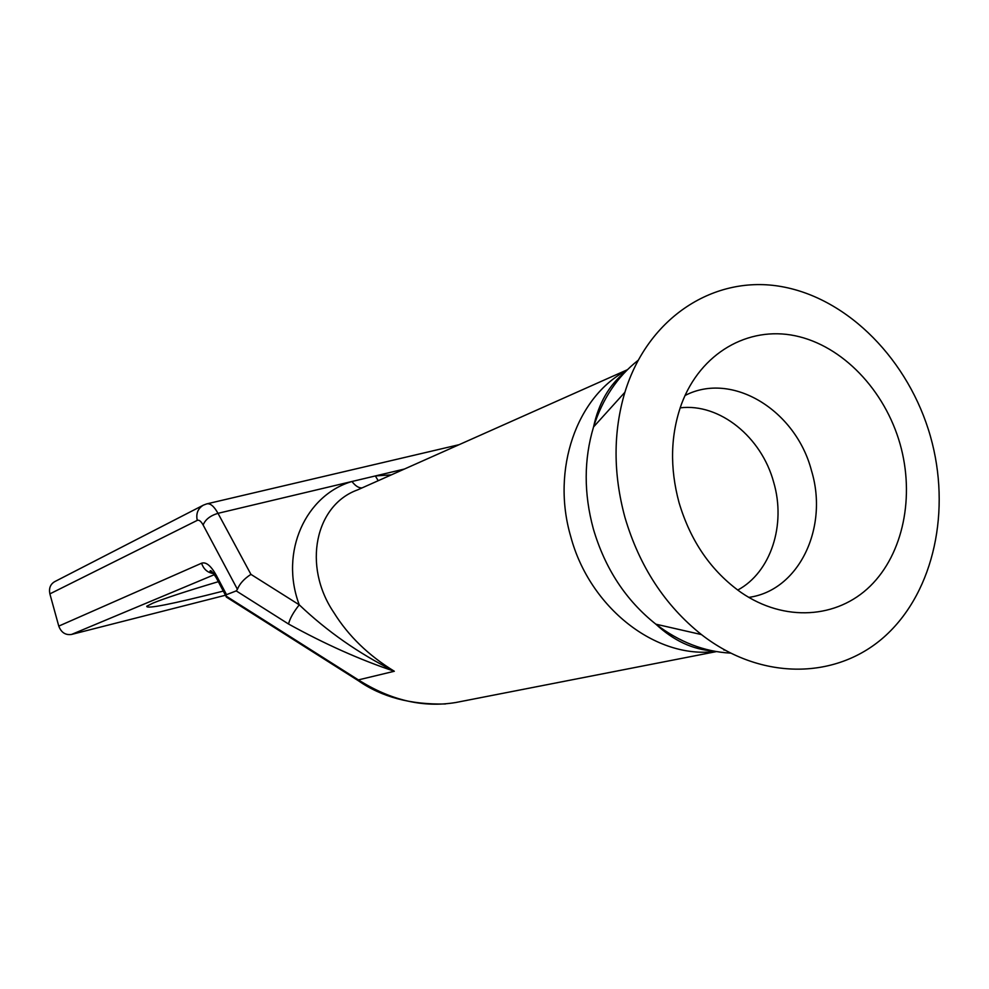 <?xml version="1.0" encoding="UTF-8"?>
<svg xmlns="http://www.w3.org/2000/svg" width="989" height="989" viewBox="0 0 989 989"><rect width="100%" height="100%" fill="white"/><g stroke="black" fill="none" stroke-linecap="round" stroke-linejoin="round"><path stroke-width="1.48" d="M624.937 517.395C639.376 566.301 664.88 605.367 701.448 634.579C761.864 681.582 838.215 679.616 886.206 635.062C934.333 590.458 951.257 509.718 930.451 436.421C908.965 360.775 848.834 298.715 781.866 286.662C715.047 274.485 648.055 316.703 624.9 392.262C613.106 432.032 613.131 473.743 624.937 517.395M679.035 502.597C690.594 541.354 711.326 571.345 741.231 592.572C784.524 622.242 837.102 618.558 870.209 586.131C903.353 553.642 914.899 496.33 900.089 444.036C884.747 390.037 842.43 345.618 795.23 335.778C748.104 325.888 700.583 352.986 681.594 403.796C670.48 434.678 669.627 467.612 679.035 502.597M218.322 581.693C186.365 591.212 164.57 598.357 152.936 603.117L146.743 606.232C146.137 609.261 171.653 604.217 223.291 591.088M627.397 369.725L357.635 489.876C315.355 504.946 302.127 565.819 333.874 612.599C348.363 635.902 368.514 655.46 394.327 671.259C360.095 659.811 324.837 644.062 288.553 624.022C289.777 618.718 293.337 612.327 299.247 604.823C327.013 631.279 358.698 653.42 394.327 671.259L358.377 679.9C390.779 700.373 423.267 707.914 455.855 702.499L716.444 651.59M225.492 595.242L71.542 634.444C65.484 635.309 61.231 632.527 58.771 626.111L201.595 563.211C206.083 561.69 211.003 565.77 216.368 575.45L226.53 594.661L236.223 590.903L237.422 589.308L203.141 525.035C201.014 521.228 199.061 519.67 197.256 520.375L49.883 593.882L58.771 626.111M49.883 593.882C48.745 588.344 50.328 584.276 54.618 581.693L203.388 505.144C197.874 508.507 195.834 513.575 197.256 520.375M362.073 487.898C358.784 488.121 355.41 485.982 351.96 481.495L218 513.328L250.946 574.374L299.247 604.823C279.306 551.701 305.935 495.019 351.96 481.495L375.35 475.944L378.206 480.716M226.53 594.661L225.838 595.897L358.377 679.9L358.401 680.753L226.37 597.084L225.838 595.897M250.946 574.374C244.122 578.775 239.61 583.757 237.422 589.308M358.76 680.988L358.401 680.753C381.766 697.06 410.769 704.798 445.409 703.97M227.309 597.677L226.37 597.084M737.72 590.074C770.888 572.31 786.243 524.776 773.682 482.273C761.555 437.027 719.633 402.993 680.148 407.851M626.68 370.442C576.797 396.465 551.034 469.441 570.727 536.508C589.741 608.087 656.375 659.428 715.443 651.417M638.004 360.429C617.346 376.624 602.524 398.802 593.548 426.951C583.819 459.477 583.745 493.449 593.338 528.892C605.033 568.613 625.876 600.372 655.868 624.183C679.381 642.071 704.242 651.714 730.463 653.111M748.76 597.381C798.964 590.643 828.869 527.632 811.499 470.69C795.861 410.274 732.132 370.924 684.994 395.526M723.973 650.119L724.616 649.996M214.353 574.658L71.542 634.444M201.595 563.211C203.61 569.244 207.603 572.705 213.575 573.583M404.439 469.033L375.35 475.944L391.384 474.844M203.388 505.144L206.689 503.896C210.224 503.042 213.995 506.183 218 513.328C210.212 515.677 205.255 519.584 203.141 525.035M288.553 624.022L236.223 590.903M216.368 575.45L217.172 579.517M625.233 371.913C609.175 384.931 598.617 403.277 593.548 426.951L624.9 392.262M713.415 651.034C692.794 649.612 673.608 640.662 655.868 624.183L701.448 634.579M459.119 444.679L207.307 503.76M215.243 573.435C210.917 572.174 209.272 571.283 210.323 570.789C210.88 570.097 212.858 572.421 216.257 577.786L225.838 595.91"/></g></svg>
